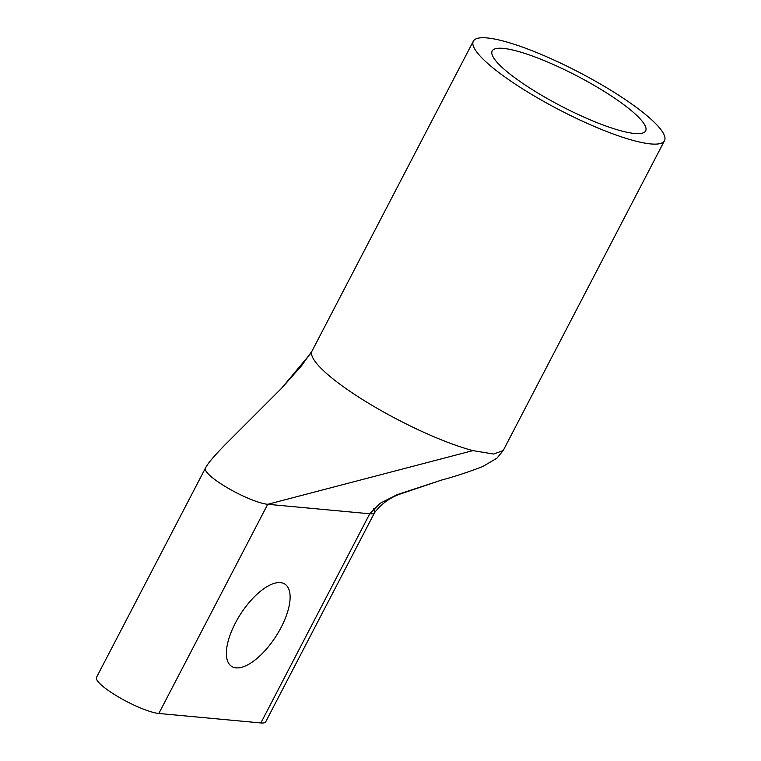 <?xml version="1.0" encoding="UTF-8"?>
<svg xmlns="http://www.w3.org/2000/svg" width="761" height="761" viewBox="0 0 761 761"><rect width="100%" height="100%" fill="white"/><g stroke="black" fill="none" stroke-linecap="round" stroke-linejoin="round"><path stroke-width="1.14" d="M528.476 87.182A86.507 17.037 -152.5 0 1 491.777 52.576A86.507 17.037 -152.5 0 1 531.578 55.724A86.507 17.037 -152.5 0 1 609.352 94.687A86.507 17.037 -152.5 0 1 644.577 132.119A86.507 17.037 -152.5 0 1 528.476 87.182M235.339 623.116A48.999 20.88 -57.1 0 1 284.88 584.115A48.999 20.88 -57.1 0 1 281.151 627.368A48.999 20.88 -57.1 0 1 231.61 666.37A48.999 20.88 -57.1 0 1 235.339 623.116M373.385 508.814A37.86 7.458 -152.5 0 1 374.593 512.629L265.694 721.818A37.86 7.458 27.5 0 1 260.861 722.95L158.83 713.476A37.86 7.458 -152.5 0 1 112.39 693.214A37.86 7.458 -152.5 0 1 96.504 677.376L205.394 468.196A37.86 7.458 -152.5 0 0 221.28 484.034A37.86 7.458 -152.5 0 1 205.394 468.196C207.972 463.011 214.745 455.449 224.505 445.356L281.484 388.357L311.572 352.362A107.758 21.222 -152.5 0 1 312.01 351.068L473.332 41.18A107.758 21.222 27.5 0 0 518.545 86.259A107.758 21.222 27.5 0 0 664.496 140.69A107.758 21.222 27.5 0 0 619.292 95.61A107.758 21.222 27.5 0 0 473.332 41.18M442.284 479.849L397.185 494.65L380.015 503.363L369.751 513.77L267.729 504.296A37.86 7.458 -152.5 0 1 221.28 484.034M312.01 351.068L301.461 365.86L281.484 388.357L311.572 352.362A107.758 21.222 -152.5 0 0 357.223 396.148A107.758 21.222 -152.5 0 0 472.847 450.607L493.556 454.032L503.192 450.569L496.923 458.189L482.788 466.503C468.7 471.972 454.897 476.51 441.39 480.115L401.675 493.537C390.774 497.038 381.746 503.402 374.593 512.629A37.86 7.458 -152.5 0 1 369.751 513.77L260.861 722.95M503.192 450.569L664.496 140.69M158.83 713.476L267.729 504.296L472.857 450.617L493.556 454.032L503.183 450.588"/></g></svg>
